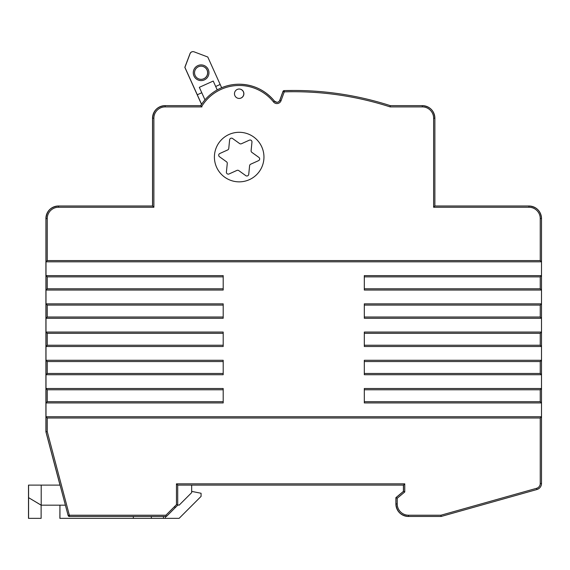 <?xml version="1.0" encoding="UTF-8"?>
<svg xmlns="http://www.w3.org/2000/svg" width="570" height="570" viewBox="0 0 570 570"><rect width="100%" height="100%" fill="white"/><g stroke="black" fill="none" stroke-linecap="round" stroke-linejoin="round"><path stroke-width="0.85" d="M153.879 207.252L58.546 207.252A11.293 11.293 90 0 0 47.253 218.545L47.253 260.568L45.999 261.822L45.978 218.545L45.978 431.796L45.949 218.545A12.547 12.547 -90 0 1 58.496 205.998A12.547 12.547 90 0 0 45.949 218.545L45.928 218.545C46.647 210.921 50.83 206.739 58.446 205.998A12.547 12.547 90 0 0 45.906 218.545C46.669 210.921 50.851 206.739 58.475 205.998L58.475 205.998A12.547 12.547 90 0 0 45.928 218.545A12.547 12.547 -90 0 1 58.475 205.998L58.518 205.998A12.547 12.547 90 0 0 45.978 218.545A12.547 12.547 -90 0 1 58.518 205.998L152.625 205.998L153.879 207.252L153.879 118.189L152.625 118.189A12.547 12.547 -90 0 1 165.15 105.642L200.668 105.642A45.251 45.251 -90 0 1 201.566 104.274A45.251 45.251 90 0 0 200.697 105.642L201.965 106.896L200.711 105.642A45.251 45.251 -90 0 1 239.179 84.225A45.251 45.251 90 0 0 239.165 84.225A45.251 45.251 -90 0 1 239.158 84.225L239.158 84.225A45.251 45.251 90 0 0 221.644 87.737A45.251 45.251 -90 0 1 239.151 84.225A45.251 45.251 90 0 0 221.644 87.744A45.251 45.251 -90 0 1 239.158 84.225L239.136 84.225A45.251 45.251 90 0 0 221.652 87.752A45.251 45.251 -90 0 1 239.129 84.225L239.129 84.225A45.251 45.251 90 0 0 221.644 87.73A45.251 45.251 -90 0 1 239.136 84.225A45.251 45.251 90 0 0 221.652 87.752A45.251 45.251 -90 0 1 239.108 84.225A45.251 45.251 90 0 0 221.644 87.73L207.779 57.014L194.121 51.849A3.135 3.135 90 0 0 190.052 53.68L184.894 67.338L190.052 53.68A3.135 3.135 -90 0 1 192.988 51.649A3.135 3.135 90 0 0 190.031 53.68A3.135 3.135 -90 0 1 192.966 51.649L193.009 51.649A3.135 3.135 90 0 0 190.081 53.68L184.865 67.338L197.277 94.777L184.865 67.338L190.031 53.68A3.135 3.135 -90 0 1 192.938 51.649A3.135 3.135 90 0 0 190.01 53.68L184.844 67.338L201.588 104.282M243.86 93.729A4.702 4.702 -90 0 1 239.165 98.432A4.702 4.702 90 0 0 243.789 93.729A4.702 4.702 -90 0 1 239.136 98.432A4.702 4.702 -90 0 0 243.832 93.729A4.702 4.702 -90 0 1 239.143 98.432A4.702 4.702 -90 0 0 243.846 93.729A4.702 4.702 -90 0 1 239.172 98.432A4.702 4.702 90 0 0 243.889 93.729A4.702 4.702 90 0 0 239.179 89.02A4.702 4.702 -90 0 1 243.867 93.729A4.702 4.702 -90 0 0 239.165 89.02A4.702 4.702 -90 0 1 243.846 93.729M201.965 106.896L165.172 106.896L165.172 105.642C157.527 106.383 153.344 110.566 152.603 118.189A12.547 12.547 -90 0 1 165.172 105.642L165.172 105.642A12.547 12.547 90 0 0 152.603 118.189L152.603 205.998L152.603 118.189A12.547 12.547 -90 0 1 165.172 105.642L165.172 105.642A12.547 12.547 90 0 0 152.603 118.189L152.553 118.189C153.302 110.566 157.477 106.383 165.101 105.642L165.101 105.642A12.547 12.547 90 0 0 152.532 118.189A12.547 12.547 -90 0 1 165.101 105.642L165.101 105.642A12.547 12.547 90 0 0 152.553 118.189A12.547 12.547 -90 0 1 165.101 105.642L165.122 105.642A12.547 12.547 90 0 0 152.582 118.189A12.547 12.547 -90 0 1 165.122 105.642L200.711 105.642A45.251 45.251 -90 0 1 274.476 101.154A3.135 3.135 90 0 0 279.827 100.263A3.135 3.135 -90 0 1 276.906 102.322A3.135 3.135 90 0 0 279.841 100.263A3.135 3.135 -90 0 1 276.899 102.322A3.135 3.135 90 0 0 279.841 100.263L279.728 100.534M45.956 381.301L45.963 424.265L45.949 381.301M47.253 417.995L540.246 417.995L541.5 416.741L45.999 416.741L47.253 417.995L47.253 431.632L45.906 431.796L60 485.106L45.906 431.796L45.928 218.545L45.928 431.796L60.028 485.106M536.584 488.305A5.016 5.016 90 0 0 540.246 483.481L541.5 483.481A6.27 6.27 -90 0 1 536.926 489.516L441.13 516.47L408.498 516.47A12.547 12.547 -90 0 1 395.958 503.923L395.958 497.653L403.482 491.383L395.965 497.653L395.965 503.923A12.547 12.547 90 0 0 408.512 516.47L408.505 516.47A12.547 12.547 -90 0 1 395.965 503.923A12.547 12.547 90 0 0 408.505 516.47L408.505 516.47A12.547 12.547 -90 0 1 395.979 503.923L395.979 497.653L397.24 498.237L397.24 503.923A11.293 11.293 90 0 0 408.533 515.216L440.959 515.216L536.584 488.305L536.926 489.516L441.13 516.47L440.959 515.216M403.418 491.383L395.894 497.653L403.418 491.383L403.418 485.106L403.439 491.383L395.894 497.653L395.922 503.923C396.684 511.547 400.867 515.729 408.483 516.47L408.476 516.47A12.547 12.547 -90 0 1 395.929 503.923A12.547 12.547 90 0 0 408.483 516.47L408.483 516.47A12.547 12.547 -90 0 1 395.936 503.923A12.547 12.547 90 0 0 408.491 516.47L408.483 516.47A12.547 12.547 -90 0 1 395.936 503.923L395.929 497.653L395.943 503.923A12.547 12.547 90 0 0 408.462 516.47L408.462 516.47A12.547 12.547 90 0 1 395.915 503.923A12.547 12.547 90 0 0 408.441 516.47L408.455 516.47A12.547 12.547 -90 0 1 395.915 503.923A12.547 12.547 90 0 0 408.434 516.47L408.455 516.47A12.547 12.547 -90 0 1 395.908 503.923L395.908 497.653L403.467 491.383L395.936 497.653L395.943 503.923L395.936 497.653L395.936 503.923L395.936 497.653L403.467 491.383L395.936 497.653M200.69 105.642A45.251 45.251 -90 0 1 201.566 104.282A45.251 45.251 90 0 0 200.69 105.642A45.251 45.251 -90 0 1 201.545 104.274A45.251 45.251 90 0 0 200.668 105.642A45.251 45.251 -90 0 1 201.545 104.282A45.251 45.251 90 0 0 200.668 105.642A45.251 45.251 -90 0 1 201.566 104.282A45.251 45.251 90 0 0 200.69 105.642A45.251 45.251 -90 0 1 201.545 104.282A45.251 45.251 90 0 0 200.64 105.642A45.251 45.251 -90 0 1 201.523 104.282A45.251 45.251 90 0 0 200.647 105.642A45.251 45.251 -90 0 1 201.523 104.274L197.248 94.777L201.559 104.282M281.046 100.691L279.87 100.263A3.135 3.135 90 0 1 276.92 102.322A3.135 3.135 90 0 0 279.87 100.263L283.076 91.435L284.259 91.863L281.046 100.691A4.389 4.389 -90 0 1 273.5 101.937L274.476 101.154L276.92 102.322A3.135 3.135 90 0 0 279.849 100.263A3.135 3.135 -90 0 1 276.906 102.322A3.135 3.135 90 0 0 279.82 100.263L279.749 100.534M284.152 90.616A1.254 1.254 0 0 0 283.005 91.435L279.799 100.263A3.135 3.135 90 0 1 276.885 102.322A3.135 3.135 90 0 0 279.799 100.263L283.005 91.435A1.254 1.254 90 0 1 284.152 90.616L293.671 90.466A314.861 314.861 90 0 0 284.124 90.616A1.254 1.254 90 0 0 282.984 91.435L279.77 100.263A3.135 3.135 -90 0 1 276.87 102.322A3.135 3.135 90 0 0 279.777 100.263A3.135 3.135 -90 0 1 276.87 102.322A3.135 3.135 90 0 0 279.799 100.263A3.135 3.135 -90 0 1 276.885 102.322A3.135 3.135 90 0 0 279.813 100.263L279.82 100.263A3.135 3.135 90 0 1 276.899 102.322A3.135 3.135 90 0 0 279.841 100.263L283.034 91.435A1.254 1.254 -90 0 1 284.195 90.616L284.223 90.616A314.861 314.861 -90 0 1 293.742 90.466A314.861 314.861 90 0 0 284.195 90.616A1.254 1.254 90 0 0 283.034 91.435L283.005 91.435A1.254 1.254 -90 0 1 284.145 90.616A314.861 314.861 -90 0 1 293.671 90.466L293.671 90.466A314.861 314.861 90 0 0 284.124 90.616L284.145 90.616A314.861 314.861 -90 0 1 293.671 90.466A314.861 314.861 90 0 0 284.152 90.616L284.195 90.616A314.861 314.861 -90 0 1 293.692 90.466A314.861 314.861 90 0 0 284.173 90.616A314.861 314.861 -90 0 1 293.714 90.466L293.714 90.466A314.861 314.861 -90 0 1 390.308 105.642L422.327 105.642A12.547 12.547 -90 0 1 434.874 118.189L434.874 205.998L528.953 205.998A12.547 12.547 -90 0 1 541.5 218.545L541.5 261.822L45.999 261.822L45.999 275.616L47.253 276.87L223.191 276.87L223.191 275.616L45.999 275.616L45.999 290.044L223.191 290.044L223.191 276.87M239.143 89.02A4.702 4.702 -90 0 1 243.81 93.729A4.702 4.702 -90 0 0 239.151 89.02A4.702 4.702 -90 0 1 243.796 93.729A4.702 4.702 90 0 0 239.136 89.02A4.702 4.702 -90 0 1 243.832 93.729A4.702 4.702 -90 0 1 239.151 98.432M528.91 207.252L490.058 207.252M439.228 207.252L433.62 207.252L434.874 205.998L434.874 118.189L433.62 118.189A11.293 11.293 90 0 0 422.327 106.896L390.115 106.896A313.607 313.607 90 0 0 284.259 91.863L284.223 90.616A314.861 314.861 -90 0 1 293.742 90.466A314.861 314.861 90 0 0 284.195 90.616A1.254 1.254 90 0 0 283.055 91.435A1.254 1.254 -90 0 1 284.173 90.616A1.254 1.254 0 0 0 283.034 91.435L279.841 100.263M422.284 106.896L390.115 106.896L390.308 105.642L422.327 105.642A12.547 12.547 -90 0 1 434.874 118.189C434.133 110.566 429.951 106.383 422.327 105.642L422.327 106.896M201.096 66.17A6.584 6.584 -90 0 1 207.658 72.775A6.584 6.584 -90 0 1 201.096 79.337A6.584 6.584 90 0 0 207.68 72.775A6.584 6.584 90 0 0 201.11 66.17A6.584 6.584 -90 0 1 207.637 72.775A6.584 6.584 -90 0 1 201.089 79.337A6.584 6.584 90 0 0 207.658 72.775A6.584 6.584 90 0 0 201.096 66.17A6.584 6.584 -90 0 1 207.687 72.775A6.584 6.584 -90 0 1 201.11 79.337M408.462 516.47C400.838 515.729 396.656 511.547 395.915 503.923C396.635 511.547 400.817 515.729 408.434 516.47L408.455 516.47A12.547 12.547 90 0 1 395.894 503.923L395.894 497.653L395.915 503.923L395.915 497.653L403.439 491.383L403.439 485.106L403.496 491.383L403.489 485.106L403.489 491.383L395.965 497.653L403.51 491.383L404.764 491.967L397.24 498.237M58.496 205.998L58.496 205.998A12.547 12.547 90 0 0 45.949 218.545L45.949 431.796L60.078 485.106L45.949 431.796L45.949 218.545A12.547 12.547 -90 0 1 58.496 205.998L58.496 205.998C50.88 206.739 46.697 210.921 45.949 218.545L45.949 431.796L68.144 515.536A1.254 1.254 90 0 0 69.348 516.47A1.254 1.254 -90 0 1 68.144 515.536L69.355 515.216L69.355 516.47L166.426 516.47L175.831 507.058L174.057 507.058L176.458 504.657L179.115 505.177L191.662 492.637L191.662 485.106M279.799 100.263L283.005 91.435L279.799 100.263M390.308 105.642A314.861 314.861 -90 0 0 293.742 90.466L284.124 90.616A1.254 1.254 0 0 0 282.984 91.435M165.072 105.642A12.547 12.547 90 0 0 152.532 118.189L152.553 205.998L152.553 118.189C153.273 110.566 157.455 106.383 165.072 105.642L165.122 105.642C157.505 106.383 153.323 110.566 152.582 118.189L152.582 205.998M201.516 104.282L184.865 67.338L201.531 104.296M28.5 518.351L28.5 497.653L28.5 518.351L28.578 497.653L41.126 505.177L41.126 518.351L28.578 518.351L28.578 497.653L41.204 505.177L41.204 485.106L28.578 485.106L28.578 497.653L28.571 485.106L28.571 497.653M59.864 518.351L59.936 505.177M28.5 485.106L28.5 497.653M184.822 67.338L190.01 53.68L184.822 67.338L201.502 104.296M207.615 72.775A6.584 6.584 -90 0 1 201.075 79.337A6.584 6.584 90 0 0 207.637 72.775A6.584 6.584 90 0 0 201.082 66.17A6.584 6.584 -90 0 1 207.615 72.775M189.981 53.68A3.135 3.135 -90 0 1 192.917 51.649L192.966 51.649M221.637 87.73A45.251 45.251 -90 0 1 239.115 84.225A45.251 45.251 90 0 0 221.637 87.723A45.251 45.251 90 0 1 239.087 84.225A45.251 45.251 90 0 0 221.637 87.723M201.495 104.282A45.251 45.251 90 0 0 200.619 105.642A45.251 45.251 90 0 1 201.495 104.282A45.251 45.251 90 0 0 200.626 105.642M45.906 261.822L45.906 275.616M45.906 416.741L45.906 290.044M45.906 381.301L45.913 424.265L45.906 381.301M239.108 84.225L239.136 84.225A45.251 45.251 90 0 0 221.652 87.752A45.251 45.251 -90 0 1 239.158 84.225L239.158 84.225A45.251 45.251 -90 0 0 221.644 87.737M191.662 491.383L201.067 493.264L201.067 496.399L179.115 518.351L163.455 518.351L163.455 516.47L133.323 516.47L133.323 518.351L163.455 518.351M68.144 515.536L65.393 505.177L41.204 505.177M59.936 518.351L133.323 518.351L133.323 516.47M59.943 518.351L59.943 505.177M65.4 505.177L60.092 485.106L41.204 485.106M165.414 518.351L165.414 516.47M228.271 174.135A1.881 1.881 90 0 0 229.04 173.964L236.892 170.423A1.881 1.881 -90 0 1 237.669 170.252L237.683 170.252A1.881 1.881 90 0 0 236.906 170.423L229.055 173.964A1.881 1.881 -90 0 1 226.404 172.062L227.266 163.49A1.881 1.881 90 0 0 226.489 161.773L219.493 156.743A1.881 1.881 -90 0 1 219.813 153.501L227.672 149.953A1.881 1.881 90 0 0 228.769 148.428L229.624 139.85A1.881 1.881 -90 0 1 232.596 138.51A1.881 1.881 90 0 0 231.491 138.154M246.867 175.995A1.881 1.881 90 0 0 248.734 174.299L249.596 165.72A1.881 1.881 -90 0 1 250.693 164.196L258.545 160.647A1.881 1.881 90 0 0 258.873 157.405L251.876 152.375A1.881 1.881 -90 0 1 251.099 150.658L251.954 142.087A1.881 1.881 90 0 0 250.088 140.013A1.881 1.881 -90 0 1 251.969 142.087L251.114 150.658A1.881 1.881 90 0 0 251.883 152.375L258.887 157.405A1.881 1.881 -90 0 1 258.559 160.647L250.707 164.196A1.881 1.881 90 0 0 249.603 165.72L248.748 174.299A1.881 1.881 -90 0 1 245.777 175.638L238.78 170.608A1.881 1.881 90 0 0 237.683 170.252M240.69 143.897L240.683 143.897A1.881 1.881 -90 0 1 239.578 143.54L232.581 138.51L239.592 143.54A1.881 1.881 90 0 0 241.466 143.726L249.325 140.184A1.881 1.881 -90 0 1 250.095 140.013M174.057 507.058L165.906 515.216L166.426 516.47L177.712 505.177L177.712 485.106L176.458 483.852L404.764 483.852L404.764 491.967M239.179 181.851A24.774 24.774 90 0 0 263.96 157.078A24.774 24.774 90 0 0 239.179 132.297A24.774 24.774 90 0 0 214.406 157.078A24.774 24.774 90 0 0 239.179 181.851A24.774 24.774 90 0 0 263.953 157.078A24.774 24.774 90 0 0 239.179 132.297M220.17 84.46L215.681 86.483L217.22 89.91L213.223 81.054L199.336 87.324L204.979 99.836M197.298 94.777L184.894 67.338L197.277 94.777L201.787 92.753M184.915 67.338L190.081 53.68M215.674 86.483L213.23 81.054M207.708 72.775A6.584 6.584 90 0 0 201.124 66.17A6.584 6.584 90 0 0 194.534 72.753A6.584 6.584 90 0 0 201.124 79.337A6.584 6.584 90 0 0 207.708 72.775M208.962 72.775A7.838 7.838 -90 0 1 197.177 79.529A7.838 7.838 -90 0 1 197.22 65.949A7.838 7.838 -90 0 1 208.962 72.775M239.179 89.02A4.702 4.702 90 0 0 234.477 93.729A4.702 4.702 90 0 0 239.179 98.432A4.702 4.702 -90 0 0 243.882 93.729A4.702 4.702 -90 0 0 239.179 89.02M47.253 260.568L540.246 260.568L541.5 261.822L541.5 275.616L540.246 276.87L364.315 276.87L364.308 290.044L541.5 290.044L540.246 288.791L364.315 288.791M45.978 381.301L45.992 424.265L45.978 381.301M364.308 402.94L541.5 402.94L540.246 401.686L364.315 401.686L364.308 402.94L364.308 388.519L364.315 401.686M364.308 388.519L541.5 388.519L540.246 389.773L364.315 389.773M364.308 374.718L541.5 374.718L540.246 373.464L364.315 373.464L364.308 374.718L364.308 360.29L364.315 373.464M364.308 360.29L541.5 360.29L540.246 361.544L364.315 361.544M364.308 346.496L541.5 346.496L540.246 345.242L364.315 345.242L364.308 346.496L364.308 332.068L364.315 345.242M364.308 332.068L541.5 332.068L540.246 333.322L364.315 333.322M364.308 318.267L541.5 318.267L540.246 317.013L364.315 317.013L364.308 318.267L364.308 303.846L364.315 317.013M364.308 303.846L541.5 303.846L540.246 305.1L364.315 305.1M536.926 489.516C539.797 488.526 541.322 486.509 541.5 483.481L541.5 275.616L364.308 275.616L364.315 276.87M364.308 275.616L364.308 290.044M223.191 288.791L47.253 288.791L45.999 290.044L45.999 303.846L47.253 305.1L223.191 305.1L223.191 303.846L45.999 303.846L45.999 318.267L223.191 318.267L223.191 305.1M223.191 317.013L47.253 317.013L45.999 318.267L45.999 332.068L47.253 333.322L223.191 333.322L223.191 332.068L45.999 332.068L45.999 346.496L223.191 346.496L223.191 333.322M223.191 345.242L47.253 345.242L45.999 346.496L45.999 360.29L47.253 361.544L223.191 361.544L223.191 360.29L45.999 360.29L45.999 374.718L223.191 374.718L223.191 361.544M223.191 373.464L47.253 373.464L45.999 374.718L45.999 388.519L47.253 389.773L223.191 389.773L223.191 388.519L45.999 388.519L45.999 402.94L223.191 402.94L223.191 389.773M223.191 401.686L47.253 401.686L45.999 402.94L45.999 431.796L45.978 218.545A12.547 12.547 -90 0 1 58.546 205.998L58.546 207.252M408.533 515.216L408.533 516.47A12.547 12.547 -90 0 1 395.986 503.923L395.965 497.653L403.51 491.383L403.51 485.106L404.764 483.852M403.51 485.106L177.712 485.106L177.712 505.177L175.831 507.058M239.179 84.225L239.179 84.225C253.508 84.531 265.271 90.174 274.476 101.154M45.978 218.545A12.547 12.547 -90 0 1 58.518 205.998C50.901 206.739 46.719 210.921 45.978 218.545L47.253 218.545M408.498 516.47L408.505 516.47C400.888 515.729 396.706 511.547 395.965 503.923L395.986 497.653L403.489 491.383L395.965 497.653L395.965 503.923A12.547 12.547 90 0 0 408.505 516.47L408.505 516.47A12.547 12.547 -90 0 1 395.965 503.923L397.24 503.923M58.446 205.998L58.475 205.998A12.547 12.547 90 0 0 45.928 218.545L45.928 431.796M152.532 118.189L152.532 205.998M45.906 303.846L45.906 318.267M45.906 332.068L45.906 346.496M45.906 360.29L45.906 374.718M45.906 388.519L45.906 402.94M151.335 518.351L151.335 516.47M540.246 260.568L540.246 218.545A11.293 11.293 90 0 0 528.953 207.252L433.62 207.252L433.62 118.189M284.223 90.616A1.254 1.254 -90 0 0 283.076 91.435L283.055 91.435A1.254 1.254 0 0 1 284.195 90.616M165.172 106.896A11.293 11.293 90 0 0 153.879 118.189M273.5 101.937A43.997 43.997 90 0 0 201.623 106.554M47.253 431.632L69.355 515.216L165.906 515.216M528.953 207.252L528.953 205.998C536.577 206.739 540.759 210.921 541.5 218.545L541.5 261.822M540.246 218.545L541.5 218.545M176.458 504.657L176.458 483.852M540.246 401.686L540.246 389.773M540.246 373.464L540.246 361.544M540.246 345.242L540.246 333.322M540.246 317.013L540.246 305.1M540.246 288.791L540.246 276.87M540.246 483.481L540.246 417.995M47.253 276.87L47.253 288.791M47.253 305.1L47.253 317.013M47.253 333.322L47.253 345.242M47.253 361.544L47.253 373.464M47.253 389.773L47.253 401.686M395.915 497.653L403.439 491.383L403.439 485.106M395.965 503.923L395.965 497.653M541.5 388.519L541.5 402.94M541.5 360.29L541.5 374.718M541.5 332.068L541.5 346.496M541.5 303.846L541.5 318.267M541.5 275.616L541.5 290.044M541.5 416.741L541.5 483.481"/></g></svg>
